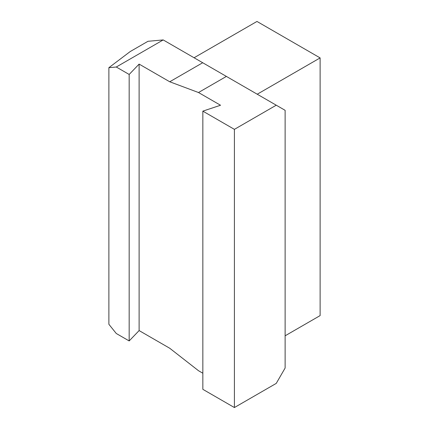 <?xml version="1.0" encoding="UTF-8"?>
<svg xmlns="http://www.w3.org/2000/svg" width="429" height="429" viewBox="0 0 429 429"><rect width="100%" height="100%" fill="white"/><g stroke="black" fill="none" stroke-linecap="round" stroke-linejoin="round"><path stroke-width="0.64" d="M226.394 76.416L285.124 110.323L285.124 368.018L276.249 383.392L234.406 407.55L202.847 389.328L202.847 111.138L220.533 105.244L198.498 92.525L226.394 76.416L163.197 39.929L116.28 67.015L108.88 67.68L130.228 51.539L147.984 41.291L163.197 39.929M276.249 105.202L234.406 129.36L234.406 407.55M202.847 373.225L198.498 370.715L169.734 348.251L139.114 330.577L139.114 64.098L129.167 74.458L116.28 67.015M139.114 64.098L169.734 81.773L202.703 62.741M169.734 81.773L198.498 92.525M234.406 129.36L202.847 111.138M139.114 330.577L129.167 340.937L116.28 333.499L108.88 324.286L108.88 67.68M129.167 340.937L129.167 74.458M194.08 57.759L256.971 21.45L320.12 57.91L320.12 315.599L285.124 335.805M320.12 57.91L257.228 94.219"/></g></svg>
